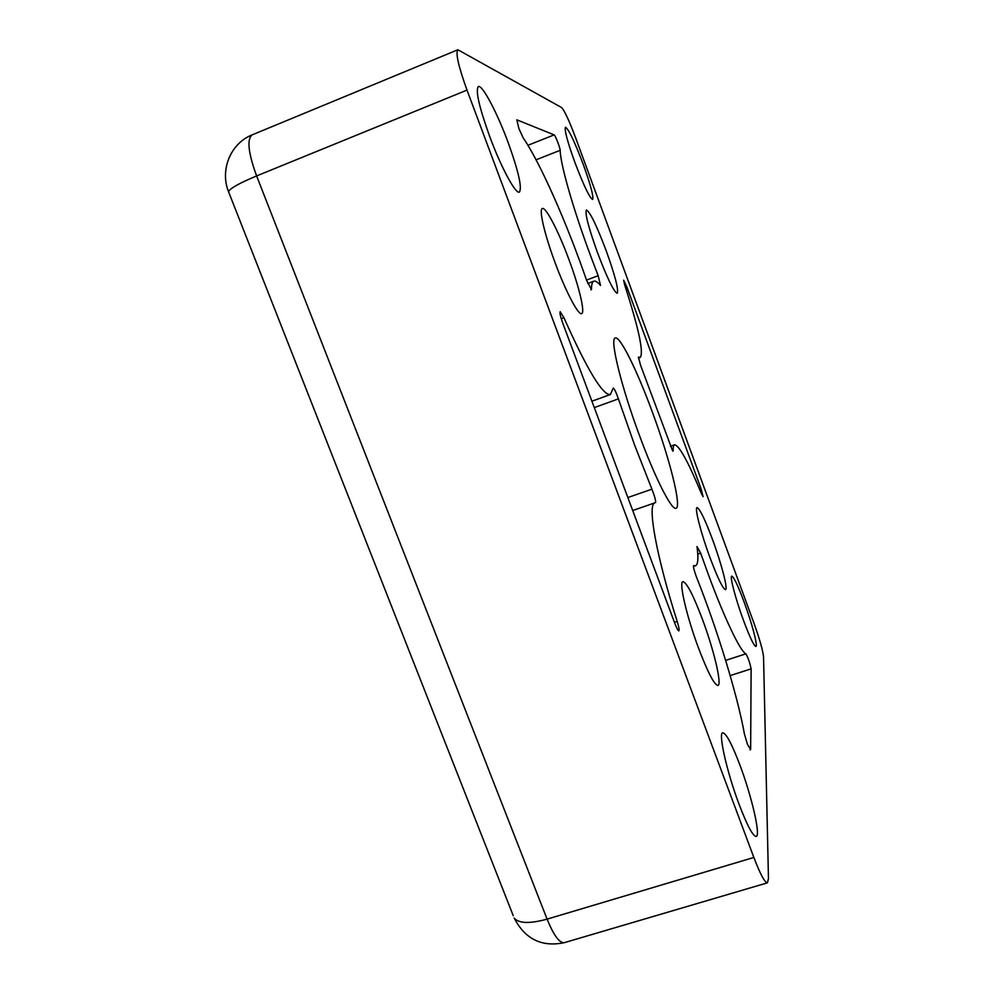 <?xml version="1.0" encoding="UTF-8"?>
<svg xmlns="http://www.w3.org/2000/svg" width="994" height="994" viewBox="0 0 994 994"><rect width="100%" height="100%" fill="white"/><g stroke="black" fill="none" stroke-linecap="round" stroke-linejoin="round"><path stroke-width="1.49" d="M652.151 411.516C637.117 370.538 620.045 335.786 615.286 338.022C609.484 338.233 621.026 386.132 639.577 435.77C655.419 478.76 671.882 510.829 676.044 508.257C681.921 506.928 669.471 458.048 652.151 411.516M583.366 164.706C574.644 141.67 568.68 129.17 565.487 127.22C564.244 129.705 567.35 141.347 574.793 162.159C583.677 185.48 589.616 197.918 592.61 199.459C593.791 196.775 590.722 185.182 583.366 164.706M508.033 142.241C497.149 112.682 482.264 84.341 478.325 86.565C475.318 90.404 479.145 107.141 489.806 136.799C501.212 167.638 515.824 194.551 519.365 192.09C522.272 187.854 518.495 171.241 508.033 142.241M740.021 765.343C731.944 744.108 726.192 733.249 722.75 732.777C718.066 732.64 726.788 771.841 739.051 804.233C747.202 825.529 752.918 836.277 756.173 836.476C760.919 835.917 751.675 796.182 740.021 765.343M744.096 601.966C737.921 585.466 733.821 576.855 731.783 576.147C729.559 576.035 735.709 599.457 743.636 620.79C749.861 637.365 753.949 645.926 755.887 646.448C758.099 646.299 751.775 622.654 744.096 601.966M627.86 497.534L651.915 489.16L634.657 445.237L618.405 398.88L594.288 407.59M586.51 280.084L598.164 275.686L590.125 254.551C572.855 208.019 560.305 163.749 560.169 150.305L536.089 159.823M725.632 660.389L745.898 653.828C740.431 651.617 724.539 618.541 708.113 573.923L700.671 553.149L697.763 554.13M606.191 250.724C596.611 225.427 590.014 211.834 586.398 209.958C584.783 213.188 588.498 227.464 597.543 252.787C607.309 278.395 613.87 291.913 617.237 293.305C618.777 289.751 615.087 275.562 606.191 250.724M702.36 619.1C693.203 594.971 686.717 582.484 682.915 581.652C678.654 581.714 686.705 616.702 698.633 648.374C707.927 672.652 714.363 685.015 717.929 685.462C722.24 684.829 713.729 649.368 702.36 619.1M712.499 539.431C704.883 519.166 699.739 508.555 697.055 507.611C694.371 507.586 701.006 533.492 710.138 558.032C717.842 578.421 722.961 588.957 725.496 589.628C728.18 589.33 721.309 563.138 712.499 539.431M568.953 259.596C558.69 231.701 545.83 206.64 542.339 208.516C538.686 209.125 544.588 234.646 555.174 262.888C565.872 291.838 578.471 315.632 581.639 313.582C585.342 312.663 579.154 286.881 568.953 259.596M590.871 289.813L591.467 289.589L586.535 280.184C567.164 223.948 540.363 162.879 523.167 137.831L518.943 128.686L516.805 119.827L554.143 134.873C555.149 134.948 560.243 148.019 560.169 150.305M672.727 451.127L640.633 365.457L638.396 357.169M745.898 653.828C748.184 657.854 749.923 662.874 751.116 668.863L750.644 749.613L747.413 744.233L744.456 734.106C737.337 694.533 717.034 628.693 696.794 577.862L696.21 576.346C694.061 570.258 693.191 566.704 693.588 565.661L693.514 565.735M618.405 398.88C616.106 392.282 614.379 388.666 613.248 388.045L610.391 394.519C602.786 395.6 587.305 370.004 563.933 317.732L560.194 311.718C559.547 312.7 560.38 316.44 562.691 322.926L674.814 623.35C676.703 628.258 678.045 630.768 678.852 630.879C679.461 630.159 678.914 627.003 677.2 621.412C655.854 554.528 647.156 503.759 654.947 502.815L655.518 502.703C655.953 500.976 654.76 496.466 651.915 489.16M598.164 275.686L600.513 285.464C597.655 282.072 595.431 280.656 593.853 281.19C592.262 281.787 591.455 284.582 591.467 289.589M673.199 450.965C673.062 447.225 673.522 445.175 674.578 444.803C679.163 445.3 688.084 461.502 701.342 493.409L703.118 496.677L700.932 488.427L626.829 286.881L623.636 280.196L624.704 285.017C638.707 328.343 643.888 352.485 640.223 357.455L638.583 357.094M700.671 553.149L696.98 546.526C698.583 558.218 698.061 564.642 695.427 565.797L693.688 565.673M763.541 656.785L768.461 878.634L767.418 882.834C764.808 882.709 760.286 874.26 753.85 857.462L467.006 90.106C458.433 66.287 455.389 52.844 457.886 49.762L561.635 107.576C564.505 110.595 569.152 120.585 575.551 137.582L753.812 622.753C759.602 638.918 762.845 650.262 763.541 656.785M750.644 749.613L749.973 749.824M563.933 317.732L561.262 318.726M674.429 622.331L677.2 621.412M554.143 134.873L527.938 145.298M700.932 488.427L699.478 488.924M625.474 287.39L626.829 286.881M730.155 675.597L751.116 668.863M753.85 857.462L547.085 919.127C553.733 935.366 559.473 943.219 564.294 942.672L767.418 882.834M457.886 49.762L252.203 134.849C246.723 139.085 248.202 152.79 256.614 175.938L467.006 90.106M564.294 942.672C541.78 947.332 525.081 939.119 514.171 918.046C518.818 923.513 529.79 923.873 547.085 919.127L256.614 175.938C239.243 183.194 229.887 188.45 228.533 191.718L513.252 915.71M228.893 192.625L228.533 191.718C219.686 169.837 230.732 143.211 252.203 134.849M591.915 401.216L610.391 394.519M632.706 510.531L654.947 502.815M587.765 283.489L593.853 281.19M670.441 446.269L674.578 444.803M638.434 358.101L640.223 357.455M693.452 566.468L695.427 565.797"/></g></svg>
